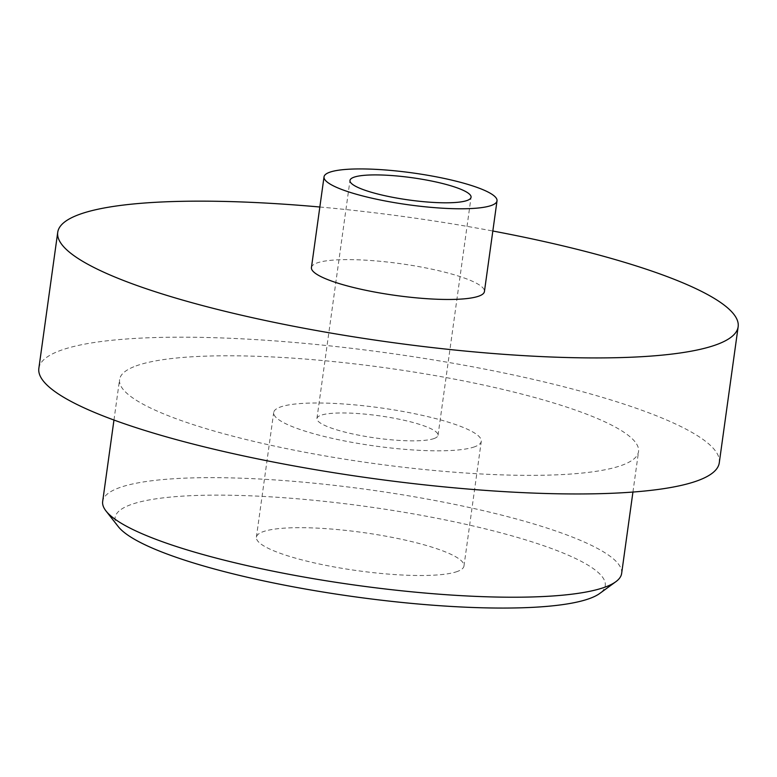 <?xml version="1.0" encoding="UTF-8"?>
<svg xmlns="http://www.w3.org/2000/svg" width="777" height="777" viewBox="0 0 777 777"><rect width="100%" height="100%" fill="white"/><g stroke="black" fill="none" stroke-linecap="round" stroke-linejoin="round"><path stroke-width="0.58" stroke-dasharray="3.88 2.91" d="M434.197 438.49A61.13 11.247 -172.1 0 1 365.918 436.499A61.13 11.247 -172.1 0 1 316.938 418.502A61.13 11.247 -172.1 0 1 320.784 415.326A61.13 11.247 -172.1 0 1 389.054 417.317A61.13 11.247 -172.1 0 1 438.034 435.305A61.13 11.247 -172.1 0 1 434.197 438.49M457.4 571.454A104.788 19.279 -172.1 0 1 340.355 568.036A104.788 19.279 -172.1 0 1 256.391 537.198A104.788 19.279 -172.1 0 1 262.976 531.74A104.788 19.279 -172.1 0 1 380.021 535.159A104.788 19.279 -172.1 0 1 463.976 566.006A104.788 19.279 -172.1 0 1 457.4 571.454M474.698 446.765A104.788 19.279 -172.1 0 1 357.653 443.346A104.788 19.279 -172.1 0 1 273.698 412.5A104.788 19.279 -172.1 0 1 280.274 407.051A104.788 19.279 -172.1 0 1 397.319 410.47A104.788 19.279 -172.1 0 1 481.284 441.307A104.788 19.279 -172.1 0 1 474.698 446.765M136.033 365.928A261.966 48.193 -172.1 0 1 428.642 374.475A261.966 48.193 -172.1 0 1 638.548 451.573A261.966 48.193 -172.1 0 1 622.095 465.209A261.966 48.193 -172.1 0 1 329.477 456.672A261.966 48.193 -172.1 0 1 119.58 379.565A261.966 48.193 -172.1 0 1 136.033 365.928M621.639 573.436A261.966 48.193 7.9 0 0 411.732 496.338A261.966 48.193 7.9 0 0 119.124 487.791A261.966 48.193 7.9 0 0 102.671 501.427M319.842 207.012A343.473 63.18 -172.1 0 1 492.832 231.012M38.85 368.366A343.473 63.18 -172.1 0 1 60.421 350.485A343.473 63.18 -172.1 0 1 444.065 361.684A343.473 63.18 -172.1 0 1 719.279 462.781M311.441 267.541A87.325 16.064 -172.1 0 1 316.929 262.995A87.325 16.064 -172.1 0 1 414.462 265.841A87.325 16.064 -172.1 0 1 484.43 291.54M118.279 526.631A247.416 45.513 -172.1 0 1 130.653 504.72A247.416 45.513 -172.1 0 1 429.419 516.812A247.416 45.513 -172.1 0 1 599.757 593.443M316.938 418.502L349.98 180.449M256.391 537.198L273.698 412.5M632.934 492.055L638.548 451.573M113.966 420.036L119.58 379.565M463.976 566.006L481.284 441.307M438.034 435.305L471.066 197.251"/><path stroke-width="1.17" d="M467.23 200.437A61.13 11.247 -172.1 0 1 398.951 198.446A61.13 11.247 -172.1 0 1 349.98 180.449A61.13 11.247 -172.1 0 1 353.817 177.273A61.13 11.247 -172.1 0 1 422.096 179.264A61.13 11.247 -172.1 0 1 471.066 197.251A61.13 11.247 -172.1 0 1 467.23 200.437M113.966 420.036L102.671 501.427A261.966 48.193 7.9 0 0 106.012 510.994A261.966 48.193 7.9 0 0 336.742 582.429A261.966 48.193 7.9 0 0 605.186 587.072A261.966 48.193 7.9 0 0 615.811 581.73A261.966 48.193 7.9 0 0 621.639 573.436L632.934 492.055M492.832 231.012A343.473 63.18 -172.1 0 1 738.15 326.748A343.473 63.18 -172.1 0 1 716.579 344.629A343.473 63.18 -172.1 0 1 332.935 333.42A343.473 63.18 -172.1 0 1 57.721 232.333A343.473 63.18 -172.1 0 1 79.293 214.452A343.473 63.18 -172.1 0 1 319.842 207.012M738.15 326.748L719.279 462.781A343.473 63.18 -172.1 0 1 697.707 480.662A343.473 63.18 -172.1 0 1 314.054 469.454A343.473 63.18 -172.1 0 1 38.85 368.366L57.721 232.333M329.506 172.309A87.325 16.064 -172.1 0 1 427.049 175.155A87.325 16.064 -172.1 0 1 497.018 200.855A87.325 16.064 -172.1 0 1 491.53 205.4A87.325 16.064 -172.1 0 1 393.997 202.554A87.325 16.064 -172.1 0 1 324.028 176.855A87.325 16.064 -172.1 0 1 329.506 172.309M497.018 200.855L484.43 291.54A87.325 16.064 -172.1 0 1 478.953 296.086A87.325 16.064 -172.1 0 1 381.41 293.24A87.325 16.064 -172.1 0 1 311.441 267.541L324.028 176.855M615.811 581.73L599.757 593.443A247.416 45.513 -172.1 0 1 589.714 598.484A247.416 45.513 -172.1 0 1 336.179 594.094A247.416 45.513 -172.1 0 1 118.279 526.631L106.012 510.994"/></g></svg>
